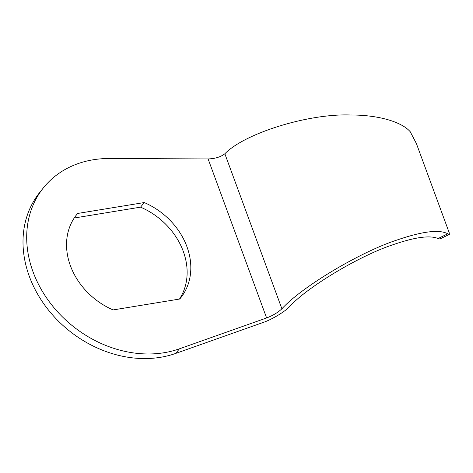 <?xml version="1.0" encoding="UTF-8"?>
<svg xmlns="http://www.w3.org/2000/svg" width="473" height="473" viewBox="0 0 473 473"><rect width="100%" height="100%" fill="white"/><g stroke="black" fill="none" stroke-linecap="round" stroke-linejoin="round"><path stroke-width="0.71" d="M449.35 234.383L439.902 238.983L438.057 238.534C429.957 235.069 414.88 237.156 392.838 244.789C359.823 255.55 307.261 287.016 289.671 306.539C285.107 311.601 271.478 319.76 262.923 322.551L175.737 353.408A109.316 89.462 -141.2 0 1 29.373 276.492A109.316 89.462 -141.2 0 1 39.762 192.387L43.451 187.787A109.316 89.462 38.8 0 0 33.063 271.898A109.316 89.462 38.8 0 0 179.427 348.814L266.612 317.951C272.85 315.556 277.947 312.505 281.896 308.804C301.443 287.111 359.847 252.156 396.528 240.195C422.176 231.338 439.257 229.204 447.783 233.804L449.35 234.383L449.184 232.663L416.411 143.597L410.227 131.731C401.382 121.549 377.602 114.898 350.463 115.004C308.786 113.384 244.789 133.138 224.852 153.766L281.896 308.804M43.451 187.787A109.316 89.462 38.8 0 1 109.411 158.514L208.102 158.934C215.138 158.697 220.72 156.971 224.852 153.766M74.214 218.012L140.552 207.15A66.616 54.513 -141.2 0 1 179.462 299.066M113.124 309.927A66.616 54.513 -141.2 0 1 76.744 214.529A66.616 54.513 -141.2 0 1 77.631 213.459L144.241 202.55A66.616 54.513 -141.2 0 1 180.621 297.949A66.616 54.513 -141.2 0 1 179.734 299.019L113.124 309.927M77.631 213.459L75.893 215.623M144.241 202.55L140.552 207.15M208.102 158.934L266.612 317.951M179.427 348.814L175.737 353.408M438.057 238.534L447.783 233.804"/></g></svg>
